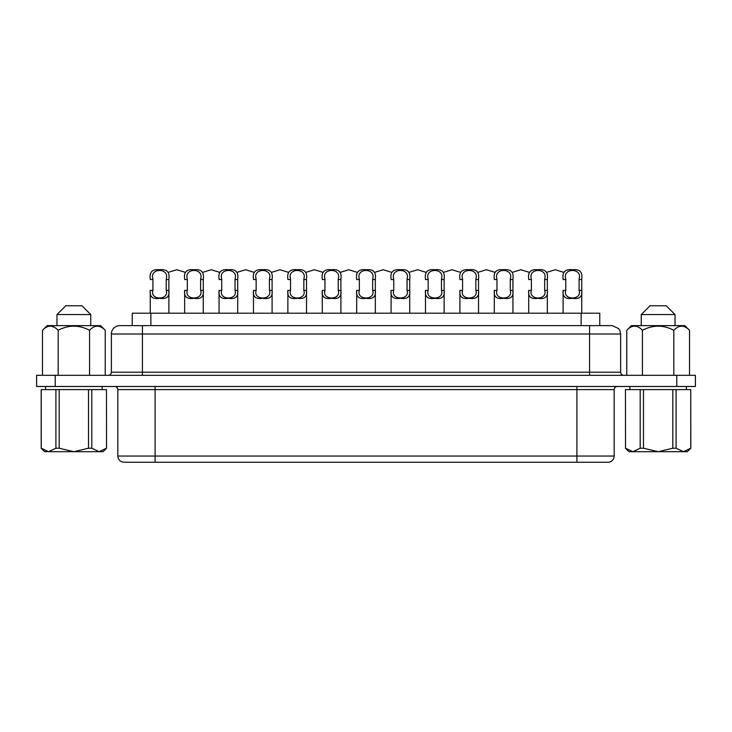<?xml version="1.0" encoding="UTF-8"?>
<svg xmlns="http://www.w3.org/2000/svg" width="732" height="732" viewBox="0 0 732 732"><rect width="100%" height="100%" fill="white"/><g stroke="black" fill="none" stroke-linecap="round" stroke-linejoin="round"><path stroke-width="1.1" d="M625.467 389.598L625.521 448.222L625.467 389.598M641.241 325.63L641.241 314.568L650.062 305.756L666.212 305.756L675.032 314.568L675.032 325.63M56.968 314.568L65.789 305.756L81.938 305.756L90.759 314.568L56.968 314.568L56.968 325.63M90.759 314.568L90.759 325.63M626.757 375.306L626.757 330.288L631.414 325.63L684.859 325.63L689.517 330.288L689.517 375.306M681.492 326.079L680.65 326.161M634.47 326.079L633.564 326.161M105.243 330.288C99.964 324.807 94.739 324.807 89.551 330.288C79.102 324.807 68.643 324.807 58.176 330.288C52.896 324.807 47.662 324.807 42.483 330.288L47.141 325.63L100.586 325.63L105.243 330.288L105.243 375.306M686.396 389.598L686.396 386.487M629.877 389.598L629.877 386.487M102.123 389.598L102.123 386.487M45.604 389.598L45.604 386.487M356.685 279.533L359.357 279.533L359.357 278.993C355.633 267.647 376.358 267.647 372.643 278.993L372.643 279.533L375.315 279.533L375.315 290.394C376.111 296.771 373 299.406 366.009 298.299C359.019 299.415 355.908 296.78 356.685 290.394L356.685 313.204M322.281 290.394L324.953 290.394L324.953 278.993C321.229 267.647 341.954 267.647 338.239 278.993L338.239 290.394L340.911 290.394C341.698 296.771 338.596 299.406 331.596 298.299C324.615 299.415 321.504 296.78 322.281 290.394L322.281 313.204M287.877 290.394L290.54 290.394L290.54 278.993C286.825 267.647 307.55 267.647 303.835 278.993L303.835 290.394L306.507 290.394C307.294 296.771 304.192 299.406 297.192 298.299C290.211 299.415 287.1 296.78 287.877 290.394L287.877 313.204M253.464 290.394L256.136 290.394L256.136 278.993C252.412 267.647 273.146 267.647 269.431 278.993L269.431 290.394L272.103 290.394C272.89 296.771 269.788 299.406 262.788 298.299C255.797 299.415 252.696 296.78 253.464 290.394L253.464 313.204M219.06 290.394L221.732 290.394L221.732 278.993C218.008 267.647 238.742 267.647 235.027 278.993L235.018 290.394L237.69 290.394C238.486 296.771 235.384 299.406 228.384 298.299C221.393 299.415 218.292 296.78 219.06 290.394L219.06 313.204M184.656 290.394L187.328 290.394L187.328 278.993C183.604 267.647 204.329 267.647 200.614 278.993L200.614 290.394L203.286 290.394C204.082 296.771 200.971 299.406 193.98 298.299C186.989 299.415 183.888 296.78 184.656 290.394L184.656 313.204M150.252 290.394L152.924 290.394L152.924 278.993C149.2 267.647 169.925 267.647 166.21 278.993L166.21 290.394L168.882 290.394C169.668 296.771 166.567 299.406 159.576 298.299C152.585 299.415 149.474 296.78 150.252 290.394L150.252 313.204M391.089 290.394L393.761 290.394L393.761 278.993C390.037 267.647 410.771 267.647 407.047 278.993L407.047 290.394L409.719 290.394C410.515 296.771 407.413 299.406 400.413 298.299C393.423 299.415 390.321 296.78 391.089 290.394L391.089 313.204M425.493 290.394L428.165 290.394L428.165 278.993C424.441 267.647 445.175 267.647 441.46 278.993L441.46 290.394L444.123 290.394C444.919 296.771 441.817 299.406 434.817 298.299C427.827 299.415 424.725 296.78 425.493 290.394L425.493 313.204M459.897 290.394L462.569 290.394L462.569 278.993C458.854 267.647 479.579 267.647 475.864 278.993L475.864 290.394L478.536 290.394C479.323 296.771 476.221 299.406 469.221 298.299C462.24 299.415 459.129 296.78 459.897 290.394L459.897 313.204M494.31 290.394L496.982 290.394L496.973 278.993C493.258 267.647 513.983 267.647 510.268 278.993L510.268 290.394L512.94 290.394C513.727 296.771 510.625 299.406 503.625 298.299C496.644 299.415 493.533 296.78 494.31 290.394L494.31 313.204M528.714 290.394L531.386 290.394L531.386 278.993C527.662 267.647 548.387 267.647 544.672 278.993L544.672 290.394L547.344 290.394C548.131 296.771 545.029 299.406 538.038 298.299C531.048 299.415 527.937 296.78 528.714 290.394L528.714 313.204M563.118 290.394L565.79 290.394L565.79 278.993C562.066 267.647 582.791 267.647 579.076 278.993L579.076 290.394L581.748 290.394C582.544 296.771 579.433 299.406 572.442 298.299C565.452 299.415 562.35 296.78 563.118 290.394L563.118 313.204M563.832 272.368L555.222 269.742L546.63 272.368M529.428 272.368L520.818 269.742L512.226 272.368M495.024 272.368L486.414 269.742L477.822 272.368M460.62 272.368L452.01 269.742L443.418 272.368M426.207 272.368L417.597 269.742L409.005 272.368M185.37 272.368L176.76 269.742L168.168 272.368M219.774 272.368L211.164 269.742L202.572 272.368M254.187 272.368L245.577 269.742L236.976 272.368M288.591 272.368L279.981 269.742L271.389 272.368M322.995 272.368L314.385 269.742L305.793 272.368M357.399 272.368L348.789 269.742L340.197 272.368M563.118 278.993C562.112 272.039 565.214 268.955 572.415 269.742C579.634 268.928 582.745 272.002 581.748 278.993L581.748 313.204M581.748 278.993L581.748 290.394M528.714 278.993C527.708 272.039 530.81 268.955 538.011 269.742C545.23 268.928 548.332 272.002 547.344 278.993L547.344 313.204M547.344 278.993L547.344 290.394M494.31 278.993C493.304 272.039 496.406 268.955 503.607 269.742C510.817 268.928 513.928 272.002 512.94 278.993L512.94 313.204M512.94 278.993L512.94 290.394M459.897 278.993C458.9 272.039 461.993 268.955 469.203 269.742C476.413 268.928 479.524 272.002 478.536 278.993L478.536 313.204M478.536 278.993L478.536 290.394M425.493 278.993C424.487 272.039 427.589 268.955 434.799 269.742C442.009 268.928 445.12 272.002 444.123 278.993L444.123 313.204M444.123 278.993L444.123 290.394M391.089 278.993C390.083 272.039 393.185 268.955 400.386 269.742C407.605 268.928 410.716 272.002 409.719 278.993L409.719 313.204M409.719 278.993L409.719 290.394M150.252 278.993C149.246 272.039 152.347 268.955 159.549 269.742C166.768 268.928 169.879 272.002 168.882 278.993L168.882 313.204M168.882 278.993L168.882 290.394M184.656 278.993C183.65 272.039 186.751 268.955 193.953 269.742C201.172 268.928 204.283 272.002 203.286 278.993L203.286 313.204M203.286 278.993L203.286 290.394M219.06 278.993C218.054 272.039 221.155 268.955 228.357 269.742C235.576 268.928 238.687 272.002 237.69 278.993L237.69 313.204M237.69 278.993L237.69 290.394M253.464 278.993C252.467 272.039 255.56 268.955 262.77 269.742C269.98 268.928 273.091 272.002 272.103 278.993L272.103 313.204M272.103 278.993L272.103 290.394M287.877 278.993C286.871 272.039 289.964 268.955 297.174 269.742C304.384 268.928 307.495 272.002 306.507 278.993L306.507 313.204M306.507 278.993L306.507 290.394M322.281 278.993C321.275 272.039 324.377 268.955 331.578 269.742C338.788 268.928 341.899 272.002 340.911 278.993L340.911 313.204M340.911 278.993L340.911 290.394M391.803 272.368L383.193 269.742L374.601 272.368M356.685 278.993C355.679 272.039 358.781 268.955 365.982 269.742C373.201 268.928 376.312 272.002 375.315 278.993L375.315 313.204M375.315 278.993L375.315 279.533M142.429 375.306L142.429 325.63L589.571 325.63L589.571 372.204L620.626 372.204L620.626 334.012L111.374 334.012A8.381 8.381 0 0 1 119.755 325.63L142.429 325.63L132.236 325.63L132.236 313.204L599.764 313.204L599.764 325.63M111.374 334.012L111.374 372.204A3.102 3.102 0 0 1 108.272 375.306M114.723 386.487A3.102 3.102 0 0 1 117.834 389.598L117.834 456.045L614.166 456.045A6.213 6.213 0 0 1 607.953 462.258L124.513 462.258M106.479 389.598L106.533 448.222L106.479 389.598L41.193 389.598L41.193 448.222L44.67 451.699L47.461 451.607M640.189 448.222L643.474 448.222L643.474 389.598L640.189 389.598L640.189 448.222L632.86 451.699L687.33 451.699L690.807 448.222L683.413 451.699L676.084 448.222L676.084 389.598L672.809 389.598L672.809 448.222L676.084 448.222M672.809 448.222L658.141 451.699L643.474 448.222M683.413 451.699L684.539 451.607M690.752 448.222L690.752 389.598L690.807 448.222M59.191 389.598L59.191 448.222L73.859 451.699L48.587 451.699L55.916 448.222L55.916 389.598M59.191 448.222L55.916 448.222M91.811 389.598L91.811 448.222L99.14 451.699L73.859 451.699L88.526 448.222L88.526 389.598M91.811 448.222L88.526 448.222M41.248 389.598L41.248 448.222L48.587 451.699M106.533 448.222L103.047 451.699L99.14 451.699L106.479 448.222M55.229 386.487L36.6 386.487L36.6 375.306L695.4 375.306L695.4 386.487L55.229 386.487L55.229 375.306M589.571 325.63L611.897 325.63M579.076 279.533L581.748 279.533M563.118 279.533L565.79 279.533M579.076 290.394C582.388 300.495 562.505 300.532 565.79 290.394M544.672 279.533L547.344 279.533M528.714 279.533L531.386 279.533M544.672 290.394C547.975 300.495 528.101 300.532 531.386 290.394M510.268 279.533L512.94 279.533M494.31 279.533L496.982 279.533M510.268 290.394C513.571 300.495 493.697 300.532 496.982 290.394M475.864 279.533L478.536 279.533M459.897 279.533L462.569 279.533M475.864 290.394C479.167 300.495 459.293 300.532 462.569 290.394M441.46 279.533L444.123 279.533M425.493 279.533L428.165 279.533M441.46 290.394C444.763 300.495 424.88 300.532 428.165 290.394M407.047 279.533L409.719 279.533M391.089 279.533L393.761 279.533M407.047 290.394C410.359 300.495 390.476 300.532 393.761 290.394M166.21 279.533L168.882 279.533M150.252 279.533L152.924 279.533M166.21 290.394C169.513 300.495 149.639 300.532 152.924 290.394M200.614 279.533L203.286 279.533M184.656 279.533L187.328 279.533M200.614 290.394C203.926 300.495 184.043 300.532 187.328 290.394M235.018 279.533L237.69 279.533M219.06 279.533L221.732 279.533M235.018 290.394C238.33 300.495 218.447 300.532 221.732 290.394M269.431 279.533L272.103 279.533M253.464 279.533L256.136 279.533M269.431 290.394C272.734 300.495 252.86 300.532 256.136 290.394M303.835 279.533L306.507 279.533M287.877 279.533L290.54 279.533M303.835 290.394C307.138 300.495 287.264 300.532 290.54 290.394M338.239 279.533L340.911 279.533M322.281 279.533L324.953 279.533M338.239 290.394C341.542 300.495 321.668 300.532 324.953 290.394M372.643 279.533L372.643 290.394L375.315 290.394M356.685 290.394L359.357 290.394L359.357 279.533M372.643 290.394C375.946 300.495 356.072 300.532 359.357 290.394M97.219 326.079L96.377 326.161M54.488 327.323L51.35 326.161M50.197 326.079L49.291 326.161M42.483 330.288L42.483 375.306M58.176 330.288L58.176 375.306M89.551 330.288L89.551 375.306M626.757 330.288C631.945 324.807 637.169 324.807 642.449 330.288L642.449 375.306M642.449 330.288C652.917 324.807 663.375 324.807 673.824 330.288L673.824 375.306M673.824 330.288C679.012 324.807 684.246 324.807 689.517 330.288M641.241 314.568L675.032 314.568M640.189 389.598L625.521 389.598M672.809 389.598L643.474 389.598M690.752 389.598L676.084 389.598M625.467 448.222L628.953 451.699L632.86 451.699L625.521 448.222M111.374 372.204L589.571 372.204L589.571 375.306M155.093 386.487L155.093 389.598L117.834 389.598M155.093 462.258L155.093 389.598L614.166 389.598C614.331 387.722 615.374 386.688 617.277 386.487M576.908 462.258L576.908 386.487M676.771 386.487L676.771 375.306M581.126 313.204L581.126 325.63M150.874 313.204L150.874 325.63M117.834 456.045C118.2 459.815 120.268 461.883 124.047 462.258M614.166 456.045L614.166 389.598M620.626 372.204C620.809 374.089 621.843 375.123 623.728 375.306M620.626 334.012L619.913 330.617L618.659 328.613L612.245 325.63"/></g></svg>
